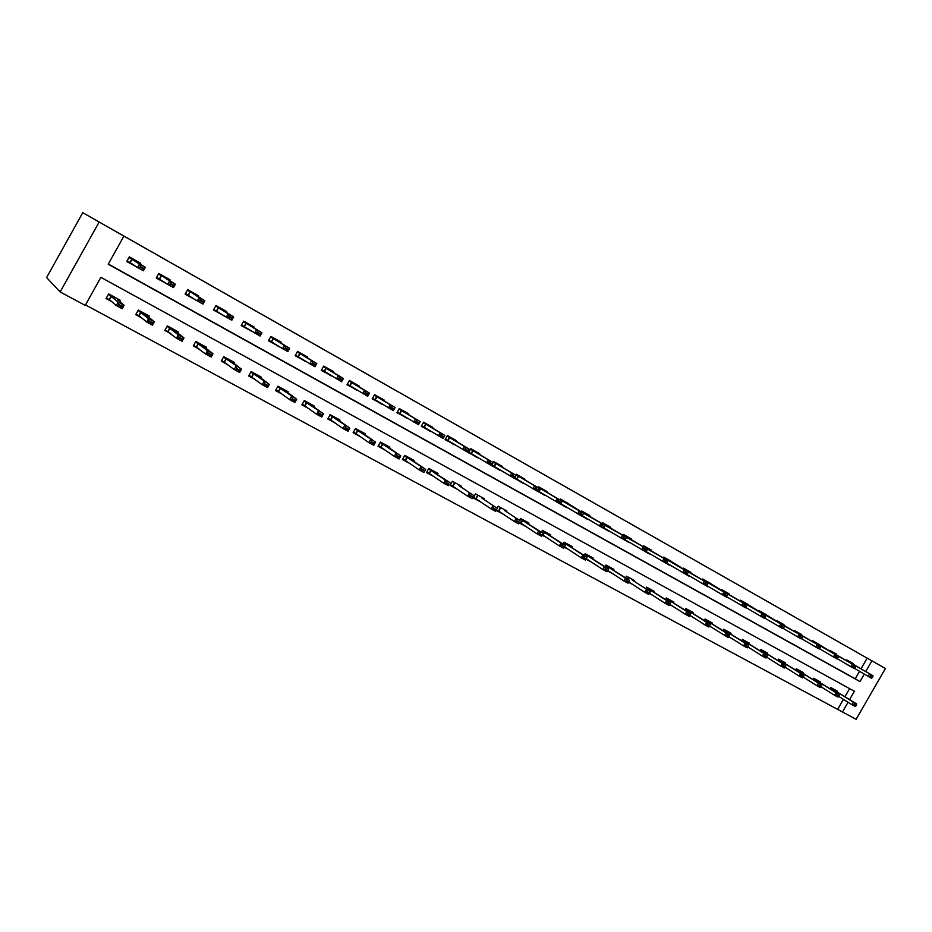 <?xml version="1.0" encoding="UTF-8"?>
<svg xmlns="http://www.w3.org/2000/svg" width="932" height="932" viewBox="0 0 932 932"><rect width="100%" height="100%" fill="white"/><g stroke="black" fill="none" stroke-linecap="round" stroke-linejoin="round"><path stroke-width="1.4" d="M849.623 699.548L854.399 691.264L100.889 277.328L85.208 305.393L60.149 291.937L46.6 277.55L82.762 212.694L885.4 668.5L122.302 235.19L123.909 236.111L108.205 264.222L859.968 681.583L864.279 674.104M885.4 668.5L856.124 719.306L842.47 711.978L848.062 702.274M85.476 304.915L842.47 711.978M837.856 709.031L843.425 699.373M844.974 696.67L849.611 688.632M837.041 691.73L837.367 691.16L830.855 687.606L830.167 688.783M819.997 682.457L820.335 681.875L813.718 678.263L813.019 679.475M802.697 673.032L803.034 672.438L796.312 668.78L795.59 670.015M785.117 663.456L785.455 662.862L778.628 659.134L777.894 660.404M767.257 653.728L767.607 653.134L760.663 649.348L759.918 650.641M749.118 643.849L749.468 643.243L742.42 639.399L741.651 640.738M730.688 633.818L731.038 633.201L723.873 629.286L723.092 630.661M711.955 623.613L712.316 622.984L705.023 619.011L704.219 620.421M710.301 626.502L709.497 626.246M692.919 613.244L693.28 612.615L685.87 608.573L685.043 610.029M691.241 616.168L689.785 615.539M673.556 602.713L673.929 602.06L666.403 597.96L665.553 599.451M671.867 605.66L669.724 604.647M653.88 591.995L654.252 591.342L646.61 587.172L645.725 588.709M652.179 594.989L649.336 593.567M633.877 581.102L634.261 580.438L626.479 576.197L625.57 577.782M632.152 584.131L628.587 582.302M613.536 570.023L613.92 569.347L605.998 565.037L605.066 566.679M611.788 573.087L607.466 570.838M592.834 558.757L593.23 558.07L585.18 553.678L584.213 555.379M591.074 561.856L585.983 559.165M571.794 547.305L572.19 546.595L564 542.133L562.998 543.892M567.273 548.703L564.128 547.294M550.369 535.644L550.777 534.933L542.447 530.39L541.41 532.207M545.884 537.077L541.9 535.224M528.584 523.784L528.992 523.05L520.51 518.437L519.439 520.324M519.264 522.934L526.697 526.976M506.402 511.715L506.822 510.969L498.201 506.262L497.071 508.243M496.22 510.421L504.247 514.779M483.836 499.424L484.267 498.667L475.483 493.878L473.188 497.909L481.39 502.371M460.862 486.923L461.293 486.155L452.346 481.273L450.04 485.339L458.113 489.731M437.458 474.19L437.912 473.398L428.802 468.435L426.472 472.547L434.417 476.858M413.633 461.224L414.088 460.42L404.814 455.364L402.473 459.511L410.278 463.752M389.366 448.024L389.844 447.197L380.384 442.048L378.031 446.23L385.685 450.389M364.657 434.58L365.134 433.73L355.5 428.475L353.123 432.704L360.626 436.782M339.469 420.88L339.959 420.006L330.149 414.658L327.749 418.922L335.101 422.918M313.804 406.923L314.305 406.026L304.31 400.574L301.886 404.884L309.075 408.787M287.639 392.698L288.163 391.766L277.969 386.221L275.523 390.566L282.536 394.376M260.972 378.206L261.508 377.239L251.127 371.577L248.658 375.969L255.485 379.685M233.781 363.433L234.34 362.432L223.75 356.653L221.257 361.092L227.897 364.703M206.042 348.37L206.636 347.321L195.825 341.438L193.308 345.923L199.763 349.418M177.756 333.015L178.373 331.92L167.352 325.909L164.813 330.441L171.045 333.831M148.887 317.358L149.539 316.204L138.286 310.076L135.734 314.643L141.746 317.917M119.424 301.397L120.111 300.162L108.636 293.906L106.062 298.531L111.852 301.677M108.322 264.024L855.273 678.787L859.56 671.331M861.052 668.757L867.156 658.143M852.978 664.05L853.269 663.537L846.792 659.903L846.396 660.59M851.312 666.939L844.893 663.188M836.051 654.555L836.342 654.031L829.771 650.338L829.364 651.037M834.373 657.468L827.861 653.67L834.338 657.514M818.867 644.897L819.158 644.385L812.483 640.634L812.075 641.332M817.178 647.845L810.549 643.989L817.143 647.891M801.404 635.1L801.706 634.576L794.914 630.766L794.507 631.477M799.703 638.059L792.969 634.156L799.668 638.117M783.672 625.151L783.975 624.615L777.078 620.747L776.659 621.469M781.96 628.133L775.109 624.172M765.65 615.027L765.953 614.503L758.951 610.565L758.532 611.299M763.925 618.044L756.959 614.037M747.347 604.752L747.65 604.216L740.532 600.22L740.101 600.965M745.798 607.454L738.517 603.726M728.731 594.313L729.045 593.766L721.811 589.7L721.368 590.469M727.181 597.028L719.784 593.253M709.823 583.688L710.137 583.141L702.786 579.017L702.344 579.797M708.25 586.438L700.724 582.605M690.6 572.9L690.915 572.341L683.447 568.147L682.993 568.939M689.016 575.673L681.362 571.782M671.063 561.938L671.378 561.367L663.782 557.103L663.316 557.918M669.456 564.734L661.673 560.784M651.188 550.777L651.515 550.206L643.779 545.872L643.301 546.7M649.569 553.608L641.647 549.6M630.976 539.43L631.302 538.859L623.45 534.444L622.96 535.294M629.356 542.284L621.294 538.207M610.425 527.896L610.763 527.314L602.759 522.829L602.27 523.691M608.782 530.786L600.592 526.627M589.525 516.165L589.851 515.571L581.719 511.004L581.207 511.889M587.859 519.077L579.529 514.837M568.252 504.224L568.59 503.63L560.307 498.981L559.794 499.89M566.574 507.171L558.105 502.849M546.606 492.073L546.944 491.467L538.521 486.737L537.997 487.681M544.917 495.055L536.308 490.64M524.576 479.712L524.926 479.106L516.351 474.283L515.804 475.25M522.875 482.718L514.115 478.221M502.162 467.13L502.511 466.513L493.785 461.608L491.49 465.639L500.437 470.171M479.339 454.315L479.689 453.698L470.811 448.7L468.493 452.777L477.592 457.402M456.098 441.279L456.459 440.638L447.407 435.559L445.088 439.671L454.338 444.389M432.436 427.998L432.798 427.357L423.582 422.173L421.241 426.332L430.654 431.155M408.333 414.472L408.705 413.82L399.315 408.542L396.95 412.736L406.527 417.664M383.786 400.69L384.159 400.026L374.594 394.655L372.206 398.884L381.957 403.929M358.773 386.652L359.146 385.976L349.407 380.501L346.995 384.776L356.921 389.937M333.283 372.346L333.668 371.67L323.73 366.09L321.307 370.4L331.408 375.678M307.304 357.772L307.688 357.072L297.564 351.387L295.118 355.744L305.405 361.15M280.812 342.918L281.219 342.195L270.897 336.405L268.428 340.797L278.889 346.343M253.807 327.761L254.215 327.039L243.695 321.121L241.202 325.571L251.85 331.244M226.266 312.313L226.686 311.568L215.956 305.545L213.44 310.03L224.286 315.866M198.178 296.562L198.609 295.793L187.658 289.642L185.119 294.186L196.151 300.174M169.519 280.497L169.962 279.705L158.79 273.425L156.226 278.016L167.457 284.178M140.278 264.094L140.732 263.29L129.327 256.882L126.74 261.508L138.192 267.834M123.909 236.111L82.762 212.694M99.141 222.049L60.149 291.937M865.77 671.506L871.921 660.846M855.273 678.787L859.968 681.583M844.87 663.234L851.277 666.997M779.548 626.782L781.925 628.18M761.549 616.704L763.891 618.091M743.258 606.476L745.577 607.839M709.532 626.199L710.219 626.642M724.677 596.072L726.96 597.424M689.855 615.446L691.171 616.297M705.78 585.494L708.029 586.834M669.84 604.507L671.809 605.777M666.66 563.079L688.795 576.058M649.476 593.381L652.12 595.082M646.086 551.534L669.234 565.118M629.298 582.395L632.106 584.213M625.139 539.791L649.359 553.992M609.027 571.293L611.742 573.157M624.894 540.152L629.135 542.669M588.302 560.12L591.039 561.914M603.598 528.199L608.561 531.158M581.918 516.037L587.649 519.45M559.852 503.653L566.365 507.544M537.391 491.036L544.707 495.416M514.511 478.186L522.666 483.091M491.653 465.371L500.228 470.532M468.668 452.486L477.394 457.752M445.263 439.356L454.14 444.739M421.427 425.994L430.468 431.493M397.149 412.387L406.352 417.99M372.416 398.512L381.782 404.243M347.228 384.38L356.746 390.24M321.552 369.969L331.244 375.957M295.374 355.278L305.253 361.418M268.707 340.297L278.75 346.588M251.675 326.445L252.036 325.804L251.43 326.293L261.927 332.771L260.086 336.056L241.516 325.012L251.733 331.466M213.906 309.517L224.181 316.041M185.806 293.72L196.081 300.314M157.45 277.794L167.41 284.272M129.653 262.288L138.157 267.903M848.283 661.394L872.9 675.665L848.155 661.615M872.492 677.436L871.094 676.084L872.492 677.436L871.432 678.205L854.539 668.395M870.849 676.516L868.146 676.376L869.614 673.824L871.094 676.084M850.124 661.778L850.299 662.477L846.524 660.357M872.736 677.005L872.9 675.665M838.73 696.437L851.86 704.65L853.328 702.111L856.625 703.905L830.633 687.979M834.257 689.459L834.431 690.053M854.551 704.813L856.205 705.71L854.795 704.394L851.86 704.65L855.168 706.444L856.205 705.71M830.61 688.026L853.328 702.111L854.795 704.394M856.625 703.905L856.438 705.291M831.286 651.841L855.739 666.042L831.146 652.074M855.308 667.801L853.887 666.438L855.308 667.801L854.271 668.605L837.099 658.621M853.642 666.869L850.939 666.741L852.407 664.167L853.887 666.438M833.22 652.284L829.503 650.804M855.553 667.37L855.739 666.042M837.845 658.015L836.4 656.641L837.845 658.015L836.831 658.842L833.441 656.943L834.932 654.357L812.203 641.099M836.155 657.072L833.441 656.943L819.391 648.695M816.048 642.637L838.311 656.256L834.932 654.357L836.4 656.641M816.199 643.325L812.215 641.088L816.199 643.325M838.101 657.584L838.311 656.256M821.174 686.872L834.524 695.249L836.004 692.686L839.359 694.503L813.496 678.647M817.236 680.185L817.399 680.768M837.216 695.4L838.893 696.321L837.46 694.981L834.524 695.249L837.88 697.066L838.893 696.321M813.473 678.682L836.004 692.686L837.46 694.981M839.359 694.503L839.138 695.889M803.326 677.156L816.91 685.684L818.401 683.098L821.803 684.962L796.091 669.153M799.947 670.76L800.11 671.343M819.612 685.836L821.313 686.768L819.857 685.404L816.91 685.684L820.323 687.536L821.313 686.768M796.056 669.199L818.401 683.098L819.857 685.404M821.803 684.962L821.558 686.336M796.476 632.304L820.603 646.319L796.336 632.548M820.113 648.078L818.634 646.68L820.113 648.078L819.112 648.928L801.38 638.595M818.389 647.111L815.675 646.994L817.166 644.385L818.634 646.68M798.619 632.84L798.759 633.539M820.358 647.647L820.603 646.319M778.663 622.296L802.615 636.218L778.511 622.553M802.079 637.977L800.588 636.556L802.079 637.977L801.101 638.851L783.078 628.343M800.332 636.999L797.606 636.894L799.12 634.261L800.588 636.556M780.899 622.891L781.016 623.578L776.81 621.213M802.336 637.535L802.615 636.218M783.754 627.714L782.228 626.269L783.754 627.714L782.798 628.599L779.245 626.619L780.771 623.962L758.671 611.043M781.971 626.712L779.245 626.619L764.485 617.916M762.912 612.778L784.325 625.954L780.771 623.962L782.228 626.269M763.005 613.466L758.683 611.031L763.005 613.466M784.01 627.271L784.325 625.954M785.198 667.277L799.015 675.98L800.518 673.37L803.978 675.257L778.406 659.518M782.391 661.184L782.542 661.778M801.718 676.119L803.454 677.063L801.963 675.688L799.015 675.98L802.475 677.855L803.454 677.063M778.383 659.565L800.518 673.37L801.963 675.688M803.978 675.257L803.699 676.632M766.78 657.235L780.83 666.112L782.332 663.479L785.851 665.39L760.442 649.732M764.555 651.468L764.694 652.051M783.532 666.24L785.292 667.207L783.789 665.809L780.83 666.112L784.348 668.023L785.292 667.207M760.419 649.779L782.332 663.479L783.789 665.809M785.851 665.39L785.548 666.764M748.047 647.029L762.341 656.081L763.867 653.425L767.444 655.371L742.198 639.795M746.439 641.589L746.555 642.171M765.056 656.21L766.838 657.177L765.3 655.767L762.341 656.081L765.918 658.027L766.838 657.177M742.175 639.83L763.867 653.425L765.3 655.767M767.444 655.371L767.094 656.734M709.636 626.083L728.148 637.523L729.267 636.183L727.158 635.624L743.55 645.888L745.087 643.208L748.722 645.189L723.651 629.683M746.264 646.004L748.081 646.994L746.52 645.561L743.55 645.888L747.184 647.857L748.081 646.994M723.628 629.729L745.087 643.208L746.52 645.561M748.722 645.189L748.338 646.54M727.158 635.624L724.444 635.519L725.993 632.828L729.686 634.832L704.802 619.419M709.322 621.353L709.415 621.935M704.778 619.454L725.993 632.828L727.426 635.181M729.686 634.832L729.267 636.183M689.936 615.33L705.023 624.976L706.572 622.261L710.335 624.3L685.649 608.98M707.738 625.081L709.625 626.106L708.005 624.626L705.023 624.976L708.786 627.015L709.625 626.106M685.626 609.015L706.572 622.261L708.005 624.626M710.335 624.3L709.881 625.652M669.91 604.402L685.265 614.258L686.837 611.52L690.659 613.594L666.17 598.367M687.991 614.351L689.901 615.388L688.259 613.897L685.265 614.258L689.086 616.332L689.901 615.388M666.147 598.402L686.837 611.52L688.259 613.897M690.659 613.594L690.169 614.934M649.534 593.276L665.18 603.365L666.753 600.592L670.644 602.713L646.365 587.579M667.906 603.435L669.852 604.495L668.162 602.981L665.18 603.365L669.059 605.474L669.852 604.495M646.354 587.614L666.753 600.592L668.162 602.981M670.644 602.713L670.108 604.041M629.368 582.325L626.945 580.578L628.692 582.139L627.97 583.176L623.939 580.986L625.547 578.178L629.578 580.368L605.765 565.444M632.246 580.053L650.291 591.634L632.246 580.053M647.472 592.344L649.453 593.416L647.74 591.878L644.734 592.274L646.33 589.478L647.74 591.878M628.797 581.952L644.734 592.274L648.695 594.418L649.453 593.416M650.291 591.634L649.721 592.95M608.934 571.398L607.582 570.664M607.711 570.442L623.939 580.986L626.677 581.044M605.742 565.479L625.547 578.178L626.945 580.578M629.578 580.368L628.96 581.673M588.348 560.074L586.088 558.99M586.251 558.711L602.783 569.51L604.402 566.668L608.503 568.893L584.935 554.097M605.52 569.557L607.571 570.675L605.8 569.079L602.783 569.51L606.883 571.735L607.571 570.675M584.923 554.132L604.402 566.668L605.8 569.079M608.503 568.893L607.85 570.198M567.308 548.668L562.357 545.476L564.21 547.119L563.58 548.237L559.34 545.942L560.982 543.041L565.235 545.348L542.203 530.809L560.982 543.041L562.357 545.476M564.419 546.781L581.253 557.825L582.884 554.959L587.055 557.231L563.755 542.564M583.991 557.86L586.077 559.002L584.271 557.383L581.253 557.825L585.424 560.085L586.077 559.002M563.744 542.587L582.884 554.959L584.271 557.383M587.055 557.231L586.356 558.524M545.896 537.065L541.993 535.038M564.477 546.63L563.58 548.237M542.214 534.665L559.34 545.942L562.078 545.966M524.122 525.264L519.369 522.747M519.602 522.328L537.03 533.838L538.696 530.914L543.007 533.267L520.266 518.868M542.214 534.537L541.352 536.18L537.03 533.838L539.768 533.85L541.935 535.015L539.768 533.85M520.254 518.891L538.696 530.914L540.047 533.36M541.935 535.015L541.352 536.18M501.952 513.241L496.325 510.235M504.573 510.491L520.382 520.953L504.573 510.491M519.543 522.211L518.716 523.9L514.313 521.512L515.99 518.565L517.062 521.512L519.543 522.211L517.342 521.011M496.593 509.769L514.313 521.512L517.062 521.512M519.264 522.701L518.716 523.9M479.398 501.02L473.293 497.723M481.972 498.177L497.35 508.418L481.972 498.177M496.453 509.664L495.661 511.388L491.187 508.954L492.877 505.983L493.925 508.942L496.453 509.664L494.205 508.453M473.572 497.234L491.187 508.954L493.925 508.942M496.173 510.165L495.661 511.388M456.307 488.496L450.144 485.153M458.952 485.63L473.887 495.649L458.952 485.63M472.932 496.884L472.186 498.655L467.619 496.173L469.332 493.168L470.369 496.15L472.932 496.884L470.648 495.649M450.436 484.652L467.619 496.173L470.369 496.15M472.652 497.385L472.186 498.655M432.658 475.658L426.576 472.349M426.868 471.848L443.62 483.149L445.345 480.12L449.993 482.648L428.545 468.878M448.979 483.871L448.28 485.677L443.62 483.149L446.37 483.114L448.7 484.372L446.661 482.601L446.37 483.114M428.545 468.889L445.345 480.12L446.661 482.601M448.7 484.372L448.28 485.677M408.577 462.575L402.577 459.313M411.664 459.872L404.558 455.818L425.644 469.402L411.664 459.872M424.573 470.613L425.644 469.402L423.909 472.454L419.179 469.891L420.903 466.827L421.916 469.833L424.573 470.613L422.208 469.32M402.869 458.8L419.179 469.891L421.916 469.833M405.443 460.408L407.133 457.426L405.443 460.408M424.293 471.114L423.909 472.454M765.125 617.275L763.576 615.819L765.125 617.275L764.205 618.196L760.594 616.168L762.12 613.501L740.253 600.709M763.32 616.262L760.594 616.168L745.565 607.314M744.621 602.515L765.731 615.516L762.12 613.501L763.576 615.819M744.715 603.19L740.264 600.697L744.715 603.19M765.382 616.833L765.731 615.516M723.465 591.307L746.835 604.915L723.302 591.599M746.194 606.662L744.61 605.183L746.194 606.662L745.285 607.606L726.343 596.538M744.353 605.637L741.616 605.555L743.165 602.853L744.61 605.183M726.04 592.076L726.121 592.752L721.543 590.177M746.45 606.208L746.835 604.915M726.937 595.874L725.329 594.371L726.937 595.874L726.063 596.841L722.323 594.756L723.884 592.03L702.507 579.506M725.061 594.826L722.323 594.756L706.782 585.576M707.155 581.463L727.612 594.127L723.884 592.03L725.329 594.371M707.213 582.139L702.507 579.494L707.213 582.139M727.193 595.42L727.612 594.127M685.137 569.79L708.075 583.164L684.962 570.104M707.353 584.9L705.71 583.374L707.353 584.9L706.503 585.902L686.896 574.415M705.454 583.84L702.705 583.782L704.277 581.032L705.71 583.374M687.956 570.687L688.002 571.351L683.168 568.637M707.609 584.446L708.075 583.164M685.498 572.656L687.432 573.739L685.766 572.201L682.748 572.609L684.333 569.836L663.491 557.604M668.442 559.724L688.2 572.003L684.333 569.836L685.766 572.201M668.477 560.388L663.491 557.592L668.477 560.388M686.616 574.776L687.432 573.739M687.699 573.285L688.2 572.003M645.527 547.55L667.976 560.656L645.34 547.899M665.203 561.285L662.454 561.25L664.05 558.454L665.203 561.285L667.44 561.926L665.471 560.819M648.602 548.575L648.614 549.239L643.499 546.362M666.392 563.452L667.172 562.392M667.44 561.926L667.976 560.656M625.221 536.156L647.414 549.111L625.023 536.506M644.56 549.717L641.81 549.694L643.418 546.874L644.56 549.717L646.831 550.369L644.827 549.251M628.424 537.24L628.424 537.904L623.159 534.945M645.806 551.93L646.563 550.835M646.831 550.369L647.414 549.111M604.565 524.553L626.479 537.368L604.355 524.926M625.582 539.092L623.823 537.473L625.582 539.092L624.859 540.211L603.819 527.827M623.555 537.95L620.794 537.927L622.413 535.085L623.823 537.473M607.909 525.718L607.885 526.37L602.468 523.33M625.861 538.614L626.479 537.368M583.548 512.751L605.183 525.415L583.327 513.148M604.239 527.128L602.445 525.485L604.239 527.128L603.552 528.281L582.127 515.664M602.165 525.963L599.404 525.963L601.047 523.097L602.445 525.485M587.032 513.986L586.997 514.639L581.428 511.517M604.519 526.65L605.183 525.415M565.806 502.068L583.502 513.252L581.859 516.142L560.062 503.292M580.403 513.777L582.512 514.953L580.683 513.287L577.642 513.777L579.296 510.887L560.015 499.494M580.683 513.287L579.296 510.887L583.502 513.252L582.791 514.476M581.859 516.142L582.512 514.953M544.195 489.929L544.754 490.978L561.437 500.868L559.783 503.781L537.589 490.686M558.245 501.358L560.4 502.558L558.524 500.868L555.484 501.381L557.15 498.457L538.23 487.261M558.524 500.868L557.15 498.457L561.437 500.868L560.68 502.08M559.783 503.781L560.4 502.558M522.211 477.58L522.689 478.594L538.964 488.252L537.298 491.199L514.709 477.86M535.69 488.718L537.88 489.941L535.97 488.228L532.929 488.752L534.607 485.805L516.06 474.807M535.97 488.228L534.607 485.805L538.964 488.252L538.16 489.451M537.298 491.199L537.88 489.941M499.832 465.01L500.333 466.047L516.095 475.413L514.406 478.384L491.84 465.045M512.716 475.844L514.942 477.091L512.996 475.355L509.955 475.891L511.645 472.92L493.482 462.132M512.996 475.355L511.645 472.92L516.095 475.413L515.221 476.602M514.406 478.384L514.942 477.091M477.056 452.206L477.51 453.232L492.783 462.342L491.082 465.336L468.843 452.16M489.323 462.738L491.583 464.008L489.603 462.237L486.551 462.796L488.252 459.791L470.509 449.236M489.603 462.237L488.252 459.791L492.783 462.342L491.875 463.507M491.082 465.336L491.583 464.008M453.861 439.182L454.094 440.079L469.052 449.014L467.328 452.043L445.438 439.054M465.487 449.375L467.794 450.68L465.767 448.875L462.715 449.457L464.439 446.428L447.104 436.094M465.767 448.875L464.439 446.428L469.052 449.014L468.085 450.168M467.328 452.043L467.794 450.68M430.246 425.912L430.502 426.844L444.867 435.442L443.131 438.494L421.59 425.703M441.197 435.768L443.55 437.096L441.488 435.256L438.424 435.861L440.16 432.798L423.279 422.72M441.488 435.256L440.16 432.798L444.867 435.442L443.842 436.584M443.131 438.494L443.55 437.096M406.201 412.41L406.352 413.284L420.227 421.613L418.48 424.701L397.312 412.107M416.441 421.905L418.841 423.245L416.732 421.392L413.68 422.01L415.427 418.922L399.012 409.09M416.732 421.392L415.427 418.922L420.227 421.613L419.132 422.732M418.48 424.701L418.841 423.245M381.701 398.64L381.747 399.467L395.11 407.517L393.339 410.628L372.567 398.244M391.219 407.773L393.665 409.136L391.51 407.249L388.458 407.901L390.217 404.768L374.28 395.215M391.51 407.249L390.217 404.768L395.11 407.517L393.956 408.624M393.339 410.628L393.665 409.136M356.735 384.625L356.676 385.394L369.503 393.141L367.721 396.298L347.356 384.135M365.507 393.362L368 394.76L368.291 394.236L365.798 392.838L362.746 393.502L364.517 390.345L349.092 381.06M356.467 385.207L349.151 381.095L356.467 385.207M365.798 392.838L364.517 390.345L369.503 393.141L368.291 394.236M367.721 396.298L368 394.76M331.303 370.342L331.046 370.994L343.395 378.497L341.601 381.677L321.668 369.759M339.283 378.672L341.823 380.093L342.126 379.569L339.586 378.136L336.522 378.835L338.316 375.643L323.427 366.637M331.011 370.913L323.544 366.73L331.011 370.913M339.586 378.136L338.316 375.643L343.395 378.497L342.126 379.569M341.601 381.677L341.823 380.093M312.546 363.69L315.132 365.146L315.435 364.598L312.849 363.154L309.785 363.864L311.603 360.649L297.459 352.075L305.055 356.35L305.381 355.779L305.09 356.432L316.775 363.55L314.969 366.765L295.467 355.115M312.849 363.154L311.603 360.649L316.775 363.55L315.435 364.598M314.969 366.765L315.132 365.146M288.221 349.349L285.576 347.857L285.262 348.405L287.918 349.884L289.631 348.312L287.802 351.562L282.512 348.603L284.342 345.353L289.631 348.312L278.482 341.485L278.971 340.937L278.61 341.566M285.262 348.405L282.512 348.603L268.765 340.203M285.576 347.857L284.342 345.353L270.606 336.906M287.802 351.562L287.918 349.884M257.442 332.817L260.144 334.32L260.447 333.773L257.745 332.27L254.692 333.039L256.545 329.742L243.438 321.587M251.64 326.351L243.73 321.913L251.64 326.351M257.745 332.27L256.545 329.742L261.927 332.771L260.447 333.773M260.086 336.056L260.144 334.32M232.115 317.894L229.354 316.344L229.039 316.903L231.8 318.441L233.664 316.915L231.812 320.224L226.301 317.148L228.165 313.828L233.664 316.915L223.89 310.834L224.565 310.379L224.204 311.032M229.039 316.903L226.301 317.148L213.719 309.541M229.354 316.344L228.165 313.828L215.735 305.929M231.812 320.224L231.8 318.441M203.188 301.677L200.38 300.104L200.065 300.663L202.873 302.236L204.819 300.721L202.943 304.077L197.328 300.931L199.203 297.576L204.819 300.721L195.697 295.001L196.547 294.64L196.174 295.304M200.065 300.663L197.328 300.931L185.34 293.79M200.38 300.104L199.203 297.576L187.495 289.934M202.943 304.077L202.873 302.236M384.054 449.247L378.136 446.044M387.351 446.626L380.128 442.502L400.83 455.899L387.351 446.626M399.712 457.088L400.83 455.899L399.082 458.987L394.259 456.365L396.007 453.278L396.997 456.296L399.42 457.612L399.712 457.088L397.288 455.783M378.427 445.508L394.259 456.365L396.997 456.296M382.714 444.121L381.013 447.139L382.737 444.133M399.42 457.612L399.082 458.987M359.065 435.675L353.228 432.506M362.595 433.135L355.243 428.941L375.538 442.141L362.595 433.135M374.361 443.317L375.538 442.141L373.779 445.263L368.862 442.584L370.621 439.473L371.6 442.502L374.07 443.842L374.361 443.317L371.891 441.978M353.531 431.97L368.862 442.584L371.6 442.502M357.853 430.572L356.129 433.613L357.876 430.596M374.07 443.842L373.779 445.263M333.598 421.847L327.854 418.724M337.372 419.388L329.94 415.159L349.768 428.114L337.372 419.388M348.521 429.279L349.768 428.114L347.986 431.26L342.976 428.545L344.747 425.388L345.714 428.44L348.219 429.803L348.521 429.279L346.005 427.916M328.157 418.188L342.976 428.545L345.714 428.44M332.514 416.767L330.778 419.843L332.549 416.79M348.219 429.803L347.986 431.26M307.642 407.75L301.991 404.686M311.661 405.385L304.182 401.11L323.486 413.82L311.661 405.385M322.169 414.961L323.486 413.82L321.691 417L316.577 414.216L318.371 411.035L319.315 414.099L321.878 415.486L322.169 414.961L319.606 413.563M302.306 404.138L316.577 414.216L319.315 414.099M321.878 415.486L321.691 417M285.483 391.137L285.844 390.508L277.911 386.803L296.691 399.234L285.565 390.974M281.184 393.374L275.639 390.368M295.304 400.364L296.691 399.234L294.873 402.449L289.666 399.618L291.471 396.403L292.392 399.478L295.001 400.9L295.304 400.364L292.695 398.943M275.942 389.832L289.666 399.618L292.392 399.478M295.001 400.9L294.873 402.449M258.875 376.668L259.247 376.004L251.139 372.218L269.348 384.368L258.945 376.47M254.215 378.73L248.762 375.771M267.903 385.464L269.348 384.368L267.531 387.607L262.207 384.718L264.036 381.468L264.933 384.567L267.601 386.011L267.903 385.464L265.236 384.019M249.054 375.258L262.207 384.718L264.933 384.567M267.601 386.011L267.531 387.607M231.753 361.907L232.138 361.232L223.843 357.34L241.47 369.188L231.8 361.674M226.697 363.783L221.373 360.894M239.943 370.272L241.47 369.188L239.629 372.474L234.2 369.526L236.041 366.241L236.914 369.34L239.641 370.82L239.943 370.272L237.229 368.792M221.63 360.416L234.2 369.526L236.914 369.34M239.641 370.82L239.629 372.474M204.096 346.867L204.492 346.156M198.644 348.545L193.425 345.714M203.759 346.599L196.011 342.172L207.475 350.7L213.009 353.717L203.759 346.599M211.413 354.777L213.009 353.717L211.156 357.026L205.611 354.02L207.475 350.7L208.325 353.822L211.11 355.325L211.413 354.777L208.64 353.263M193.658 345.306L205.611 354.02L208.325 353.822M211.11 355.325L211.156 357.026M175.88 331.536L176.299 330.79M170.02 332.992L164.929 330.231M175.437 331.163L167.62 326.701L178.327 334.833L183.977 337.908L175.437 331.163M182.299 338.945L183.977 337.908L182.101 341.263L176.451 338.188L178.327 334.833L179.154 337.967L181.985 339.504L182.299 338.945L179.468 337.407M165.104 329.916L176.451 338.188L179.154 337.967M167.62 326.701L167.259 326.06M181.985 339.504L182.101 341.263M173.667 285.134L170.801 283.526L170.474 284.085L173.352 285.693L175.379 284.202L173.492 287.58L167.748 284.377L169.647 280.986L175.379 284.202L166.979 278.889L167.97 278.586L167.597 279.274M170.474 284.085L167.748 284.377L156.366 277.759M170.801 283.526L169.647 280.986L158.72 273.565M173.492 287.58L173.352 285.693M147.093 315.901L147.536 315.109M140.814 317.136L135.851 314.433M146.534 315.424L138.647 310.915L148.561 318.651L154.339 321.785L146.534 315.424M152.58 322.798L154.339 321.785L152.44 325.163L146.674 322.029L148.561 318.651L149.376 321.796L152.266 323.369L152.58 322.798L149.691 321.225M135.944 314.259L139.089 315.692L146.674 322.029L149.376 321.796M138.647 310.915L138.297 310.076M152.266 323.369L152.44 325.163M143.516 268.23L140.592 266.587L140.266 267.158L143.202 268.8L145.322 267.333L143.411 270.746L137.552 267.472L139.462 264.047L145.322 267.333L137.703 262.451L138.81 262.207L138.425 262.906M140.592 266.587L139.462 264.047L129.723 257.896L129.373 256.906L126.799 261.449L127.859 261.228L137.552 267.472L140.266 267.158M129.723 257.896L138.286 262.707L129.711 257.896M143.411 270.746L143.202 268.8M106.178 298.322L108.66 293.918M117.723 299.953L118.189 299.114L109.091 294.815L118.178 302.119L124.073 305.323L117.712 299.51M111.013 300.943L106.19 298.333L109.335 299.498L116.267 305.545L118.178 302.119L118.958 305.277L121.917 306.884L122.232 306.313L119.284 304.706M122.232 306.313L124.073 305.323L122.162 308.737L116.267 305.545L118.958 305.277M109.091 294.815L108.753 293.964M121.917 306.884L122.162 308.737M832.229 690.064L832.684 689.272M831.903 689.866L832.358 689.074M815.092 680.768L815.558 679.952M814.766 680.57L815.232 679.754M797.687 671.32L798.176 670.481M797.373 671.122L797.85 670.283M780.014 661.732L780.515 660.858M779.688 661.534L780.189 660.66M762.05 651.992L762.574 651.084M761.735 651.794L762.26 650.886M743.806 642.09L744.342 641.146M743.491 641.892L744.027 640.948M725.259 632.036L725.818 631.057M724.945 631.838L725.504 630.859M706.421 621.819L707.004 620.805M706.107 621.621L706.689 620.607M687.257 611.439L687.863 610.378M686.954 611.241L687.56 610.18M667.79 600.884L668.419 599.777M667.475 600.686L668.104 599.591M647.985 590.154L648.637 589.001M647.682 589.968L648.334 588.814M627.853 579.25L628.529 578.05M627.551 579.063L628.226 577.863M607.373 568.159L608.083 566.912M607.07 567.972L607.792 566.726M586.531 556.893L587.288 555.577M586.251 556.707L586.985 555.39M564.536 546.851L566.132 544.055M565.06 545.243L565.841 543.869M542.995 535.143L544.603 532.323M542.704 534.968L544.311 532.137M521.07 523.236L522.689 520.382M520.79 523.062L522.409 520.207M498.771 511.12L500.402 508.243M498.492 510.946L500.123 508.068M476.066 498.783L477.708 495.882M475.786 498.608L477.44 495.708M452.952 486.224L454.606 483.289M452.684 486.05L454.338 483.125M429.407 473.433L431.085 470.474M429.151 473.27L430.829 470.31M405.187 460.245L406.876 457.262M583.84 512.926L582.244 515.734M562.171 500.752L560.563 503.583M562.462 500.927L560.854 503.746M540.409 488.543L538.789 491.385M540.7 488.706L539.08 491.56M518.274 476.101L516.631 478.978M518.553 476.275L516.922 479.153M495.731 463.449L494.088 466.361M496.01 463.612L494.368 466.524M472.792 450.575L471.126 453.5M473.06 450.727L471.406 453.663M449.422 437.458L447.744 440.417M449.69 437.609L448.024 440.568M425.633 424.095L423.943 427.077M424.2 427.24L425.901 424.246L424.211 427.24M401.401 410.488L399.7 413.505M401.657 410.639L399.956 413.657L401.645 410.628M376.714 396.624L374.99 399.677M376.971 396.776L375.247 399.828L376.936 396.764M351.562 382.504L349.826 385.58M351.807 382.656L350.071 385.732M325.92 368.117L324.173 371.216M326.165 368.257L324.418 371.367M299.801 353.449L298.03 356.583M300.034 353.589L298.263 356.723M273.158 338.491L271.387 341.66M273.391 338.631L271.608 341.788M278.61 341.496L270.851 337.139L278.61 341.496M246.001 323.241L244.207 326.445M246.223 323.369L244.429 326.573M218.298 307.688L216.492 310.927M218.519 307.816L216.702 311.055M190.046 291.832L188.217 295.095M190.256 291.949L188.427 295.223M196.093 295.164L187.868 290.551L196.093 295.164M380.78 446.987L382.481 443.97M355.919 433.473L357.632 430.433M330.58 419.703L332.316 416.639M304.997 405.839L306.745 402.729M304.764 405.676L306.512 402.577M278.68 391.533L280.439 388.399M278.447 391.382L280.206 388.248M251.85 376.959L253.62 373.79M251.628 376.808L253.399 373.639M224.484 362.082L226.278 358.89M224.274 361.942L226.068 358.75M196.582 346.925L198.388 343.698M196.372 346.786L198.19 343.558M168.121 331.466L169.95 328.204M167.923 331.326L169.752 328.064M161.224 275.651L159.384 278.948M161.422 275.767L159.582 279.064M159.081 274.381L167.48 279.099L159.092 274.392M139.089 315.692L140.93 312.395M138.891 315.552L140.732 312.255M131.808 259.131L129.944 262.463M131.994 259.247L130.131 262.579M109.452 299.591L111.316 296.26M109.277 299.463L111.129 296.131M798.747 633.527L794.647 631.232M351.76 382.633L350.036 385.708M326.107 368.222L324.359 371.332M299.964 353.543L298.205 356.676M305.055 356.35L297.436 352.063M273.309 338.584L271.527 341.741M246.13 323.322L244.335 326.515M218.414 307.758L216.608 310.985M190.151 291.891L188.322 295.153M304.95 405.793L306.698 402.694M278.61 391.487L280.381 388.353M251.768 376.901L253.551 373.744M224.402 362.024L226.196 358.832M196.489 346.855L198.295 343.628M168.016 331.384L169.845 328.134M161.306 275.697L159.465 278.994M138.973 315.61L140.814 312.313M131.878 259.166L130.014 262.498M109.335 299.498L111.199 296.166"/></g></svg>
